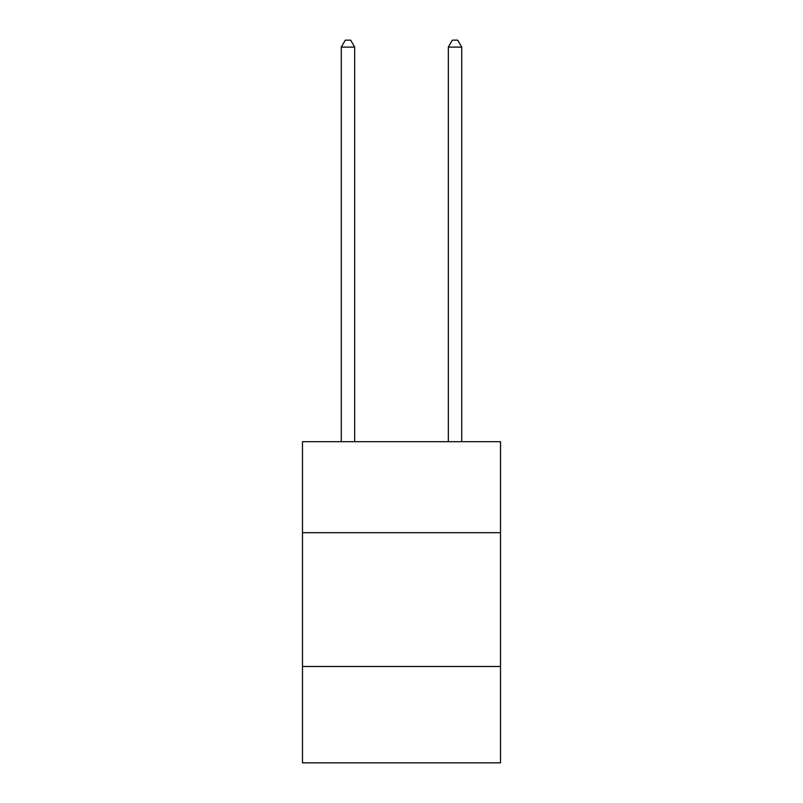 <?xml version="1.0" encoding="UTF-8"?>
<svg xmlns="http://www.w3.org/2000/svg" width="803" height="803" viewBox="0 0 803 803"><rect width="100%" height="100%" fill="white"/><g stroke="black" fill="none" stroke-linecap="round" stroke-linejoin="round"><path stroke-width="1.2" d="M500.52 532.69L500.52 441.7L302.48 441.7L302.48 532.69L500.52 532.69L500.52 762.85L302.48 762.85L302.48 532.69M500.52 666.5L302.48 666.5M354.665 441.7L354.665 47.106L341.285 47.106L341.285 441.7M341.285 47.106L345.3 40.15L350.65 40.15L354.665 47.106M461.715 441.7L461.715 47.106L448.335 47.106L448.335 441.7M448.335 47.106L452.35 40.15L457.7 40.15L461.715 47.106"/></g></svg>
